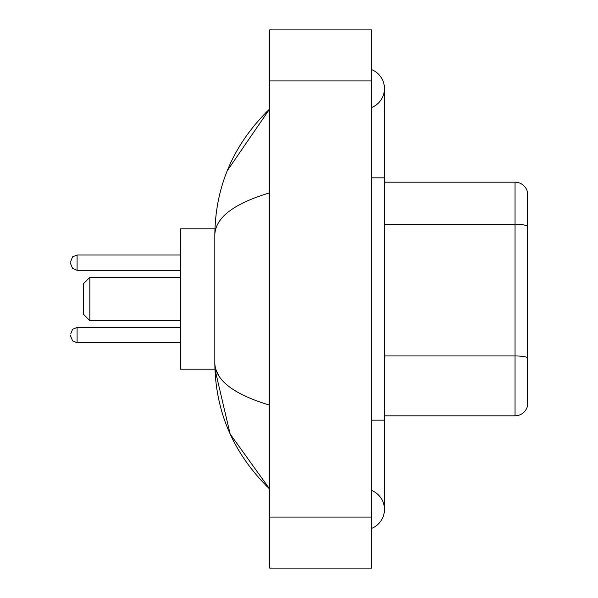 <?xml version="1.0" encoding="UTF-8"?>
<svg xmlns="http://www.w3.org/2000/svg" width="598" height="598" viewBox="0 0 598 598"><rect width="100%" height="100%" fill="white"/><g stroke="black" fill="none" stroke-linecap="round" stroke-linejoin="round"><path stroke-width="0.9" d="M371.694 420.162L384.447 420.162L384.447 88.564A20.407 20.407 0 0 1 371.694 107.483A20.407 20.407 0 0 0 371.694 69.652A20.407 20.407 0 0 1 384.447 88.564A20.407 20.407 0 0 0 371.694 69.652A20.407 20.407 0 0 1 384.447 88.564M371.694 528.348A20.407 20.407 0 0 0 371.694 490.517A20.407 20.407 0 0 1 371.694 528.348A20.407 20.407 0 0 0 384.447 509.436A20.407 20.407 0 0 1 371.694 528.348M269.668 192.825C233.594 203.701 215.317 217.747 214.824 234.977L214.824 363.023C215.235 380.193 233.512 394.246 269.668 405.175M269.668 568.1L371.694 568.1L371.694 29.9L269.668 29.9L269.668 568.1M214.824 234.977C215.37 185.933 233.654 143.931 269.668 108.971L227.247 170.774M214.936 228.855L180.394 228.855L180.394 369.145L214.936 369.145L230.14 434.013L269.668 489.029C233.654 454.069 215.37 412.067 214.824 363.023M218.651 375.522L215.736 369.145M527.287 191.36A12.752 12.752 0 0 0 515.042 182.181A12.752 12.752 0 0 1 527.287 191.36L527.287 406.64A12.752 12.752 0 0 1 515.042 415.819L384.447 415.819M527.287 225.924A12.752 2.213 180 0 0 515.042 224.332L515.042 182.181L384.447 182.181M527.287 226.104L527.287 357.544A12.752 2.213 180 0 0 515.042 355.952L515.042 224.332L384.447 224.332M89.842 320.678L89.842 277.323L83.466 283.699L83.466 314.301L89.842 320.678L180.394 320.678M70.713 335.089L70.713 336.368L70.713 335.089M70.713 262.649L70.713 263.927L70.713 262.649M371.694 177.838L384.447 177.838M269.668 517.083L371.694 517.083M269.668 80.917L371.694 80.917M515.042 415.819L515.042 355.952L384.447 355.952M70.713 333.819L72.612 329.274L77.09 327.442L72.612 329.274L70.713 333.819L72.612 329.274L77.09 327.442L72.612 329.274L70.713 333.819L72.612 329.274L77.09 327.442L72.612 329.274L70.713 333.819L72.612 329.274L77.09 327.442L77.09 342.744L72.612 340.912L70.713 336.368L72.612 340.912L77.09 342.744L72.612 340.912L70.713 336.368L72.612 340.912L77.09 342.744L72.612 340.912L70.713 336.368L72.612 340.912L77.09 342.744L180.394 342.744M180.394 255.002L77.09 255.002L77.09 270.303L72.612 268.472L70.713 263.927M384.447 420.162L384.447 509.436M269.668 108.971L265.228 113.254M269.668 489.029L265.228 484.746M89.842 277.323L180.394 277.323M77.09 327.442L180.394 327.442M77.09 342.744L72.612 340.912L70.713 336.368M77.09 270.303L180.394 270.303M77.09 255.002L72.612 256.834L70.713 261.378"/></g></svg>
